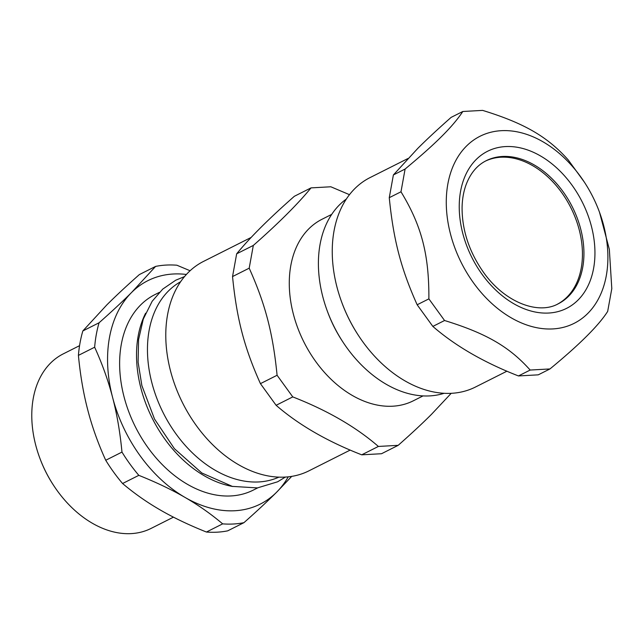 <?xml version="1.0" encoding="UTF-8"?>
<svg xmlns="http://www.w3.org/2000/svg" width="644" height="644" viewBox="0 0 644 644"><rect width="100%" height="100%" fill="white"/><g stroke="black" fill="none" stroke-linecap="round" stroke-linejoin="round"><path stroke-width="0.97" d="M180.594 281.75A109.416 76.853 63.3 0 0 157.353 399.683A109.416 76.853 63.3 0 0 258.88 481.937A109.416 76.853 63.3 0 0 278.933 477.132M557.398 304.218A80.114 56.27 63.3 0 0 570.882 207.762A80.114 56.27 63.3 0 0 485.375 161.121M145.6 313.217A109.416 76.853 63.3 0 0 152.322 418.415A109.416 76.853 63.3 0 0 232.806 486.502M160.203 509.943C146.84 502.231 134.298 493.425 122.577 483.515L138.822 475.344C156.315 482.34 171.723 489.706 185.045 497.434C198.408 505.146 210.942 513.952 222.663 523.862L206.426 532.033C188.934 525.029 173.526 517.671 160.203 509.943M87.769 409.987C83.406 393.315 80.283 375.106 78.415 355.383L94.652 347.213C102.299 364.029 108.289 380.789 112.611 397.485C116.983 414.164 120.098 432.366 121.974 452.088L105.729 460.267C98.081 443.442 92.1 426.69 87.769 409.987M106.799 304.926C115.775 295.966 126.627 285.856 139.362 274.577L155.607 266.407L131.642 292.424C122.674 301.376 111.815 311.495 99.079 322.773L82.843 330.944L106.799 304.926M190.085 270.746L176.883 265.215A136.778 96.069 63.3 0 0 155.607 266.407M206.426 532.033A136.778 96.069 63.3 0 0 227.702 530.841L243.939 522.67C256.682 511.392 267.534 501.282 276.509 492.322L291.732 476.367M186.382 274.457A125.049 87.834 63.3 0 0 131.642 292.424A125.049 87.834 63.3 0 0 112.611 397.485A125.049 87.834 63.3 0 0 185.045 497.434A125.049 87.834 63.3 0 0 276.509 492.322A125.049 87.834 63.3 0 0 288.238 476.834M99.079 322.773A136.778 96.069 63.3 0 0 94.652 347.213M222.663 523.862A136.778 96.069 63.3 0 0 243.939 522.67M121.974 452.088A136.778 96.069 63.3 0 0 138.822 475.344M82.843 330.944A136.778 96.069 63.3 0 0 78.415 355.383M173.453 517.156L151.099 528.41A97.695 68.618 -116.7 0 1 131.263 533.61A97.695 68.618 -116.7 0 1 53.822 485.737A97.695 68.618 -116.7 0 1 39.566 457.425A97.695 68.618 -116.7 0 1 63.257 353.878L79.558 345.667M39.566 457.425L39.791 458.021A93.791 65.873 63.3 0 0 53.468 485.206L53.822 485.737M105.729 460.267A136.778 96.069 63.3 0 0 122.577 483.515M159.326 292.4L154.882 294.63A109.416 76.853 63.3 0 0 128.913 412.104A109.416 76.853 63.3 0 0 231.051 495.936A109.416 76.853 63.3 0 0 253.269 490.108L257.705 487.878M341.602 301.867L341.819 302.463A113.328 79.598 63.3 0 0 358.346 335.307L358.7 335.846A117.232 82.343 -116.7 0 1 341.602 301.867A117.232 82.343 -116.7 0 1 354.82 188.62A117.232 82.343 -116.7 0 1 370.018 177.607L407.934 158.529M518.452 375.943C483.902 362.459 455.364 345.949 432.84 326.411L417.159 304.773C400.971 268.725 393.436 239.777 389.266 197.684L393.387 174.943L417.763 148.418C426.65 139.531 437.759 129.194 451.098 117.393L462.819 111.493C457.787 119.116 450.752 127.399 441.72 136.367C432.873 145.23 420.669 156.122 405.1 169.042L400.987 191.791C421.57 225.617 429.113 254.565 428.88 298.872L444.561 320.511C486.204 333.342 509.348 346.738 530.165 370.05L518.452 375.943L538.247 374.84L549.968 368.94C579.616 344.516 598.856 325.333 607.678 311.39L611.8 288.649L609.337 249.349L599.54 212.351A104.706 73.545 63.3 0 0 584.269 182.002A104.706 73.545 63.3 0 0 466.433 146.116A104.706 73.545 63.3 0 0 466.256 271.768A104.706 73.545 63.3 0 0 571.961 324.375A104.706 73.545 63.3 0 0 599.54 212.351M444.561 320.511L432.84 326.411M428.88 298.872L417.159 304.773M400.987 191.791L389.266 197.684M405.1 169.042L393.387 174.943M584.269 182.002L568.225 159.921C547.408 136.608 524.264 123.221 482.622 110.39L462.819 111.493M530.165 370.05L549.968 368.94M506.941 371.186L475.433 387.044A117.232 82.343 -116.7 0 1 358.7 335.846M349.475 194.681L330.831 186.776L311.028 187.887L294.372 196.275C269.12 218.477 249.888 237.66 236.662 253.817L253.317 245.436L249.196 268.178L232.54 276.566L236.662 253.817M451.203 393.315L431.512 414.309C422.633 423.189 411.524 433.533 398.185 445.334L381.522 453.722L361.719 454.825C327.176 441.341 298.639 424.831 276.115 405.293L260.434 383.647C244.245 347.607 236.702 318.659 232.54 276.566M249.196 268.178C265.384 304.226 272.927 333.173 277.089 375.267L292.77 396.905C327.321 410.389 355.858 426.908 378.382 446.445L398.185 445.334M378.382 446.445L361.719 454.825M292.77 396.905L276.115 405.293M311.028 187.887C297.802 204.043 278.57 223.227 253.317 245.436M277.089 375.267L260.434 383.647M251.2 237.411L203.552 261.392A117.232 82.343 63.3 0 0 182.703 403.128A117.232 82.343 63.3 0 0 308.959 470.828L350.207 450.067M331.692 214.396L322.016 219.266A101.607 71.363 63.3 0 0 303.944 342.109A101.607 71.363 63.3 0 0 413.368 400.785L423.052 395.907M346.359 199.02A109.416 76.853 63.3 0 0 327.128 310.569L327.571 311.768A101.607 71.363 63.3 0 0 342.391 341.215L343.091 342.278A109.416 76.853 63.3 0 0 444.135 393.291M327.128 310.569A109.416 76.853 63.3 0 0 343.091 342.278M558.131 303.863A80.114 56.27 63.3 0 0 572.371 207.006A80.114 56.27 63.3 0 0 486.099 160.75C477.099 165.267 470.418 173.268 466.071 184.756C463.6 191.51 462.271 199.052 462.078 207.384C461.998 230.174 469.162 251.86 483.588 272.444C504.799 302.511 538.247 314.956 558.131 303.863M482.227 274.529A87.922 61.76 63.3 0 0 593.615 268.307A87.922 61.76 63.3 0 0 505.403 146.582A87.922 61.76 63.3 0 0 482.227 274.529M184.498 276.606L175.707 280.221L162.731 289.108L152.161 301.279L143.29 319.046L138.565 339.678L138.106 362.202L141.873 385.587L154.512 419.051L174.403 448.683L201.797 472.97L232.331 486.389L257.423 487.911L277.604 481.801L285.389 477.067"/></g></svg>

